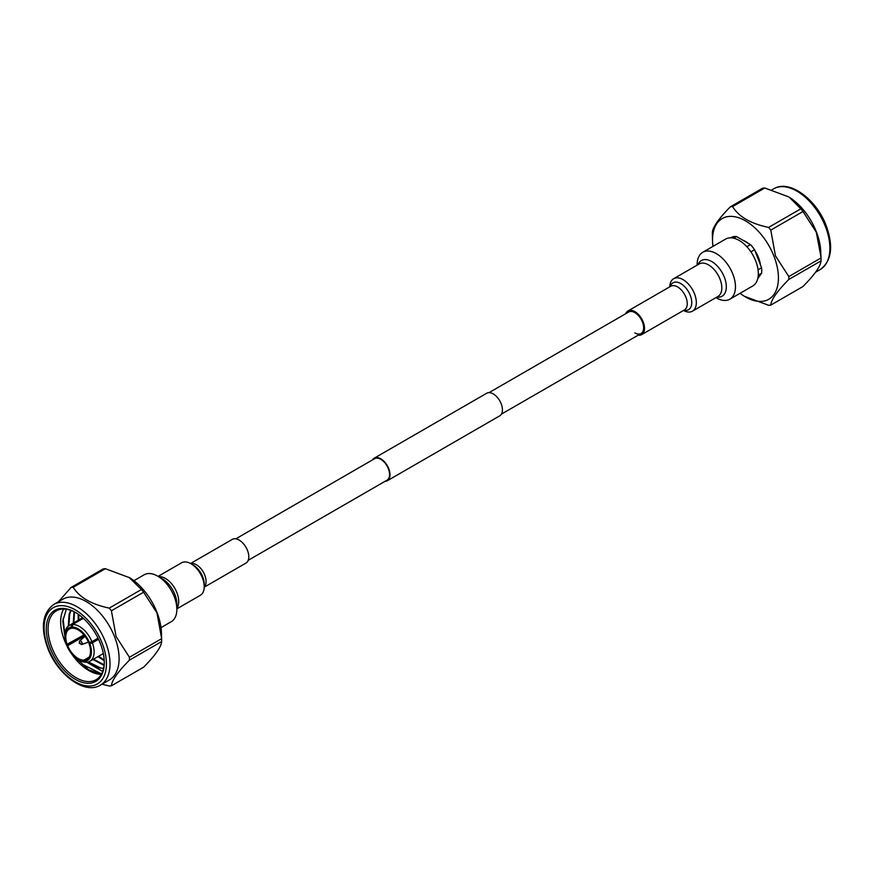 <?xml version="1.0" encoding="UTF-8"?>
<svg xmlns="http://www.w3.org/2000/svg" width="874" height="874" viewBox="0 0 874 874"><rect width="100%" height="100%" fill="white"/><g stroke="black" fill="none" stroke-linecap="round" stroke-linejoin="round"><path stroke-width="1.31" d="M742.747 240.175A21.358 12.323 60 0 1 748.22 243.333M755.027 250.893A21.358 12.323 60 0 1 758.556 257.732A21.358 12.323 60 0 1 760.391 264.724M712.987 246.381A46.595 26.897 60 0 1 712.561 241.246L712.376 235.325A54.079 31.224 60 0 1 712.376 232.429C712.66 227.218 718.668 218.664 730.402 206.788A54.079 31.224 60 0 1 732.576 206.592C738.836 216.796 750.853 223.733 768.628 227.404L800.813 208.82L789.386 197.316A46.595 26.897 60 0 1 816.382 231.883A46.595 26.897 60 0 1 820.762 251.668L820.981 257.065L816.316 232.255L802.977 211.519L770.792 230.102L775.446 255.853L788.818 276.566L821.014 257.983L820.981 257.065M712.561 241.246A46.595 26.897 60 0 1 736.389 217.091A46.595 26.897 60 0 1 774.014 256.355A46.595 26.897 60 0 1 773.719 294.8A46.595 26.897 60 0 1 744.309 296.242A46.595 26.897 60 0 1 740.081 293.303M768.628 227.404A54.079 31.224 60 0 1 770.792 230.102M730.402 206.788L762.598 188.205A54.079 31.224 60 0 1 764.761 188.008L732.576 206.592M788.643 196.847L764.761 188.008M800.813 208.82A54.079 31.224 60 0 1 802.977 211.519M730.795 237.815L732.368 236.92A25.816 14.902 60 0 1 736.476 236.548L750.471 244.633A25.816 14.902 60 0 1 754.579 249.735L761.571 267.772A25.816 14.902 60 0 1 761.571 273.256L757.725 278.719M758.053 269.804L761.571 267.772M761.571 273.256L758.271 275.157M754.579 249.735L750.908 251.854M746.844 246.719L750.471 244.633M736.476 236.548L733.647 238.176M821.014 257.983A54.079 31.224 60 0 1 821.014 260.878L788.818 279.451C777.128 291.261 771.119 299.815 770.792 305.102L802.977 286.519C814.623 274.742 820.631 266.199 821.014 260.878M770.792 305.102A54.079 31.224 60 0 1 768.628 305.299L744.309 296.242M788.818 276.566A54.079 31.224 60 0 1 788.818 279.451M101.548 673.93L82.735 664.48L77.862 659.324M64.884 634.753L63.07 618.388M63.616 609.036A39.745 22.942 -120 0 0 64.425 640.227A39.745 22.942 -120 0 0 66.959 645.93M71.034 652.998A39.745 22.942 -120 0 0 101.318 674.335M104.279 662.066A39.745 22.942 60 0 1 96.042 679.743A39.745 22.942 60 0 1 90.23 681.534A39.745 22.942 60 0 1 53.871 652.201A39.745 22.942 60 0 1 56.297 610.904A39.745 22.942 60 0 1 62.12 609.102A39.745 22.942 60 0 1 75.732 612.619M66.304 609.233L62.797 621.196L64.884 636.622M76.082 658.111L88.591 669.768L101.351 674.28M89.782 683.217A41.023 23.685 60 0 1 50.157 648.082A41.023 23.685 60 0 1 60.776 608.468A41.023 23.685 60 0 1 75.273 612.346A41.023 23.685 60 0 1 104.279 662.59A41.023 23.685 60 0 1 89.782 683.217M83.347 618.333L72.586 624.539A20.67 11.93 60 0 1 91.923 641.691L98.008 638.173M98.544 639.287L92.382 642.849A20.67 11.93 60 0 1 89.836 661.301A20.67 11.93 60 0 1 87.192 662.186L85.171 661.225L84.723 660.067L88.635 657.816M86.832 662.022L84.396 661.301L83.937 660.143L89.082 657.172M83.937 660.143A17.491 10.095 60 0 1 67.669 645.711L66.894 645.788L67.079 645.11L84.199 635.223M84.723 635.868L67.669 645.711M67.222 644.553A17.491 10.095 60 0 1 69.407 629.029A17.491 10.095 60 0 1 71.581 628.286L71.133 627.128A18.758 10.827 60 0 0 64.884 636.523A18.758 10.827 60 0 0 66.446 644.63L83.948 634.906M72.247 627.903L71.581 628.286M100.368 685.15L109.436 679.917A46.595 26.897 -120 0 0 114.68 637.015A46.595 26.897 -120 0 0 62.852 599.214L53.773 604.458C42.4 612.936 40.379 627.488 47.731 648.137C57.476 674.641 84.702 695.005 100.368 685.15L100.368 685.15A46.595 26.897 -120 0 0 105.601 642.248A46.595 26.897 -120 0 0 53.773 604.458M102.029 684.2L109.239 685.992A54.079 31.224 -120 0 0 111.402 685.795L143.598 667.212C155.288 655.402 161.297 646.858 161.624 641.571A54.079 31.224 -120 0 0 161.624 638.676L161.439 632.754A46.595 26.897 -120 0 0 157.047 612.554A46.595 26.897 -120 0 0 129.691 577.758L105.372 568.701L73.187 587.284C79.501 597.455 91.519 604.404 109.239 608.107L141.424 589.524L128.937 577.299M161.614 638.49L156.97 612.925L143.598 592.211L111.402 610.795L116.1 636.523L129.428 657.259L161.624 638.676M161.624 641.571L129.428 660.154C117.793 671.931 111.785 680.475 111.402 685.795M129.428 660.154A54.079 31.224 -120 0 0 129.428 657.259M111.402 610.795A54.079 31.224 -120 0 0 109.239 608.107M73.187 587.284A54.079 31.224 -120 0 0 71.023 587.481L103.208 568.898A54.079 31.224 -120 0 1 105.372 568.701M58.427 601.771L71.023 587.481M143.598 592.211A54.079 31.224 -120 0 0 141.424 589.524M102.913 653.752L103.46 654.178M78.136 614.16L78.245 620.256M97.91 656.636L104.235 660.722M74.017 611.713L73.241 623.151M92.917 659.52L104.072 665.354M70.728 610.336L69.122 614.236L68.259 626.123M86.624 662.142L102.673 671.44M87.848 662.077A35.157 20.299 -120 0 0 100.903 668.118L103.569 668.37M78.715 614.564L78.868 619.895M98.544 656.276L104.203 660.023M74.487 611.953L73.875 622.791M93.54 659.16L104.126 664.852M71.089 610.467L69.745 613.876L68.871 625.675M88.394 661.924L100.903 668.118M86.417 662.263A20.67 11.93 60 0 1 79.501 660.274L78.157 659.499A18.758 10.827 60 0 1 66.894 645.788M64.884 636.523L64.884 634.961A20.67 11.93 60 0 1 69.166 625.5A20.67 11.93 60 0 1 71.81 624.615L83.085 618.093M92.382 642.849L89.858 643.734A18.758 10.827 60 0 1 85.171 661.225M89.858 643.734L98.194 638.544M72.586 624.539L72.367 628.22A17.491 10.095 60 0 1 88.635 642.641L91.923 641.691M71.908 627.062A18.758 10.827 60 0 1 89.41 642.576M71.133 627.128L71.81 624.615M84.396 661.301A18.758 10.827 60 0 1 78.157 659.499M89.082 643.799A17.491 10.095 60 0 1 86.897 659.324A17.491 10.095 60 0 1 84.723 660.067M384.975 481.356A13.034 7.527 -120 0 0 385.401 481.334A13.034 7.527 -120 0 0 387.313 480.744A13.034 7.527 -120 0 0 388.1 467.197A13.034 7.527 -120 0 0 376.181 457.572A13.034 7.527 -120 0 0 374.269 458.162A13.034 7.527 -120 0 0 372.575 459.877M387.313 480.744L499.731 415.838A13.034 7.527 -120 0 0 500.529 402.291A13.034 7.527 -120 0 0 488.599 392.666A13.034 7.527 -120 0 0 486.687 393.256L374.269 458.162M248.216 560.31L386.985 480.197A12.4 7.156 -120 0 0 387.75 467.306A12.4 7.156 -120 0 0 376.41 458.151A12.4 7.156 -120 0 0 374.585 458.708L235.816 538.832M161.013 627.619L171.238 621.72A27.094 15.645 -120 0 0 176.854 609.32A27.094 15.645 -120 0 0 157.691 576.13L157.691 576.13A27.094 15.645 -120 0 0 144.155 574.797L133.919 580.697M162.269 578.774L157.691 576.13L162.269 578.774A20.626 11.908 -120 0 1 176.854 604.032L176.854 609.32M176.854 608.861L200.321 595.303A18.758 10.827 -120 0 0 204.21 586.716A18.758 10.827 -120 0 0 190.947 563.741L190.947 563.741A18.758 10.827 -120 0 0 181.563 562.812L158.085 576.37M193.23 565.052L190.947 563.741L193.23 565.052A15.535 8.969 -120 0 1 204.21 584.083L204.21 586.716M204.21 587.186L245.976 563.074A13.678 7.899 -120 0 0 248.074 552.117A13.678 7.899 -120 0 0 239.137 540.066A13.678 7.899 -120 0 0 232.298 539.389L190.532 563.511M716.309 297.87L716.309 297.87A27.094 15.645 -120 0 0 729.845 299.203L752.711 286.006A27.094 15.645 -120 0 0 756.862 264.298A27.094 15.645 -120 0 0 739.164 240.426A27.094 15.645 -120 0 0 725.617 239.083L702.762 252.28A27.094 15.645 -120 0 0 697.146 264.68L697.146 265.139M729.845 299.203A27.094 15.645 -120 0 0 734.007 277.495A27.094 15.645 -120 0 0 716.309 253.624A27.094 15.645 -120 0 0 702.762 252.28M683.468 310.488A18.758 10.827 -120 0 0 692.437 311.188A18.758 10.827 -120 0 0 695.311 296.155A18.758 10.827 -120 0 0 683.053 279.625A18.758 10.827 -120 0 0 673.679 278.697A18.758 10.827 -120 0 0 669.79 286.814M638.184 335.168A13.678 7.899 -120 0 0 641.702 334.611A13.678 7.899 -120 0 0 643.788 323.653A13.678 7.899 -120 0 0 634.863 311.603A13.678 7.899 -120 0 0 628.024 310.926A13.678 7.899 -120 0 0 625.784 313.69M634.863 332.896A12.4 7.156 -120 0 0 641.057 333.507A12.4 7.156 -120 0 0 642.958 323.566A12.4 7.156 -120 0 0 634.863 312.641A12.4 7.156 -120 0 0 628.657 312.029L489.025 392.644M771.971 189.811L773.632 188.85A46.595 26.897 60 0 1 825.46 226.65A46.595 26.897 60 0 1 820.227 269.542L820.227 269.542A46.595 26.897 60 0 1 820.216 269.553M79.458 643.188L80.452 643.1L79.458 643.188M88.416 642.139L81.632 644.542L79.163 643.122L79.578 640.981A2.076 1.191 60 0 1 79.982 640.817A2.076 1.191 60 0 1 81.981 642.587A2.076 1.191 60 0 1 81.632 644.542A2.076 1.191 60 0 1 81.446 644.586M48.299 648.246A44.05 25.433 -120 0 0 90.852 685.981A44.05 25.433 -120 0 0 102.247 643.428A44.05 25.433 -120 0 0 59.705 605.704A44.05 25.433 -120 0 0 48.299 648.246M190.696 563.599A13.678 7.899 60 0 1 196.41 564.746A13.678 7.899 60 0 1 205.029 575.835A13.678 7.899 60 0 1 204.21 587M158.631 576.698A18.758 10.827 60 0 1 165.448 578.457A18.758 10.827 60 0 1 176.974 592.856A18.758 10.827 60 0 1 176.854 608.184M670.249 286.552A15.535 8.969 60 0 1 680.77 283.569A15.535 8.969 60 0 1 691.64 300.7A15.535 8.969 60 0 1 683.927 310.226M641.702 334.611L684.429 309.931A13.678 7.899 -120 0 0 686.527 298.984A13.678 7.899 -120 0 0 677.59 286.934A13.678 7.899 -120 0 0 670.762 286.257L628.024 310.926M698.064 264.614A20.626 11.908 60 0 1 711.731 261.545A20.626 11.908 60 0 1 726.086 283.679A20.626 11.908 60 0 1 716.833 297.105M692.437 311.188L717.936 296.472A18.758 10.827 -120 0 0 720.81 281.439A18.758 10.827 -120 0 0 708.552 264.898A18.758 10.827 -120 0 0 699.167 263.97L673.679 278.697M773.632 188.85C789.298 178.995 816.524 199.359 826.269 225.863C833.621 246.512 831.6 261.064 820.227 269.542L815.573 272.229M89.836 661.301L103.329 653.512M69.166 625.5L82.659 617.71M79.578 640.981L85.051 636.305M501.425 414.123L641.057 333.507"/></g></svg>
